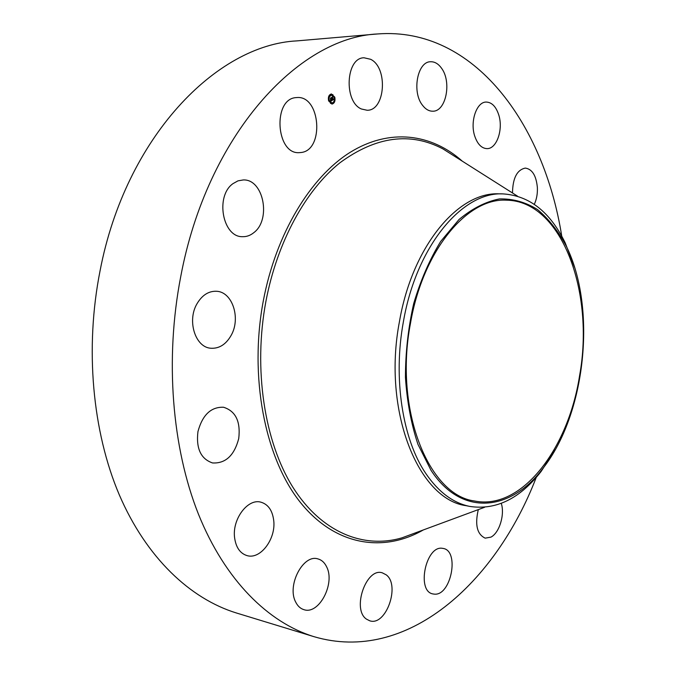 <?xml version="1.0" encoding="UTF-8"?>
<svg xmlns="http://www.w3.org/2000/svg" width="676" height="676" viewBox="0 0 676 676"><rect width="100%" height="100%" fill="white"/><g stroke="black" fill="none" stroke-linecap="round" stroke-linejoin="round"><path stroke-width="1.01" d="M361.423 108.997C343.602 101.806 345.799 57.621 364.034 57.781L370.592 59.285C388.286 67.6 385.312 110.796 367.119 110.256L361.423 108.997M536.254 477.391C495.55 583.202 406.741 664.102 313.934 636.657L236.524 613.022C190.336 598.851 146.43 557.869 119.297 494.849C92.435 431.727 84.644 348.343 100.107 270.577C125.643 137.431 216.379 44.709 297.001 40.881L377.63 33.952C474.13 26.516 544.062 124.19 561.748 236.169M313.934 636.657C268.448 622.706 225.083 580.371 198.423 514.106C172.025 447.749 164.733 359.302 180.712 276.712C207.16 135.192 298.336 37.374 377.63 33.952M555.224 449.726L541.104 471.485C519.869 498.66 496.142 510.312 469.921 506.442L466.178 505.699C418.444 499.539 382.227 410.949 399.457 321.548C412.368 245.87 458.548 191.528 499.133 193.843L502.961 193.894C529.401 195.592 550.171 211.951 565.254 242.963L574.515 267.189M469.921 506.442C453.258 503.105 438.547 492.12 425.795 473.479C402.6 439.485 392.917 378.611 403.361 321.92C416.289 246.047 462.435 191.578 502.961 193.894M566.277 246.115C596.992 308.214 585.762 414.363 542.735 468.645C510.828 511.335 461.556 517.258 430.984 470.243L417.979 444.402C411.219 424.089 407.036 401.721 405.439 377.318C405.473 352.373 408.228 327.767 413.712 303.507C420.658 280.185 429.657 259.483 440.701 241.408L459.038 219.497C472.279 208.47 485.765 201.609 499.488 198.921C513 198.626 525.674 202.166 537.513 209.543C548.633 218.863 558.215 231.04 566.26 246.081L566.277 246.115M410.45 323.466C422.855 250.399 467.226 197.814 506.231 200.18C561.832 200.561 594.812 292.37 579.585 375.67C568.296 448.813 521.703 510.667 474.442 500.984C428.567 495.221 393.897 409.707 410.45 323.466M386.173 574.811C400.564 585.12 385.996 626.525 369.73 620.788L366.476 619.14C351.621 609.355 366.274 567.223 382.337 572.842L386.173 574.811M474.797 136.29C469.786 121.849 476.555 101.772 486.205 102.059C491.773 102.262 495.939 106.487 498.694 114.734C503.519 129.243 496.75 149.058 486.965 148.627C481.642 148.365 477.586 144.258 474.797 136.29M326.694 566.97C335.372 583.591 318.937 615.025 303.921 609.659C300.414 608.603 297.668 606.068 295.682 602.054C286.624 585.475 303.262 553.813 317.931 558.917C321.734 559.956 324.649 562.643 326.694 566.97M512.501 192.981C512.738 178.126 517.013 169.828 525.311 168.087C532.206 169.118 536.22 175.591 537.369 187.514C537.631 193.784 536.609 199.386 534.302 204.313M273.712 520.419C276.121 538.755 260.471 559.838 247.019 555.604C240.081 553.407 235.932 547.425 234.589 537.665C232.071 519.176 247.762 498.33 260.801 502.141C268.11 504.262 272.42 510.355 273.712 520.419M238.729 438.58C234.268 455.531 225.53 463.651 212.543 462.95C200.84 458.962 195.972 448.518 197.941 431.618C202.462 414.92 210.996 406.8 223.536 407.248C235.662 411.067 240.732 421.511 238.729 438.58M231.158 335.355C225.936 344.506 219.1 348.799 210.667 348.225C195.305 347.219 186.906 320.77 196.961 303.82C202.116 295.116 208.664 290.933 216.616 291.272C232.502 291.914 240.96 318.32 231.158 335.355M253.83 232.645C250.348 235.476 246.579 236.828 242.507 236.685C222.641 237.335 214.976 196.099 233 183.627L237.977 180.855L243.284 179.943C263.581 178.954 271.414 219.641 253.83 232.645M501.288 503.392C504.964 514.571 499.395 532.891 490.928 537.133L485.182 538.147C477.07 534.327 474.772 524.821 478.304 509.62M301.074 152.506L299.274 152.649C275.859 154.601 272.487 98.645 296.173 97.606L296.925 97.547C320.568 95.308 324.472 150.3 301.074 152.506M442.315 548.304L443.321 548.464C459.748 551.084 451.019 596.012 434.355 594.145L432.775 593.908C416.281 590.968 425.922 545.346 442.315 548.304M422.525 105.279C411.709 92.071 417.396 61.524 430.544 61.753C434.626 61.601 438.251 63.696 441.42 68.056C451.948 81.737 446.05 111.624 432.817 111.202C429.015 111.261 425.584 109.292 422.525 105.279M328.612 100.893C327.911 97.023 328.84 94.708 331.409 93.947L334.789 97.158C335.482 101.02 334.544 103.335 331.967 104.087L328.612 100.893M329.271 100.487C328.722 97.445 329.457 95.62 331.477 95.02L334.138 97.547C334.688 100.597 333.944 102.414 331.916 103.014L329.271 100.487M332.127 100.394L332.136 99.685L332.744 99.837L331.865 97.462L332.482 97.091L333.023 99.651L333.352 98.907L333.733 99.431L332.127 100.394M332.009 100.302L332.06 99.626L332.051 100.31M332.474 99.862L331.646 97.395L332.339 96.981L331.739 97.403L332.66 99.761L332.229 99.82M330.606 101.349L330.64 100.597L331.502 100.606L331.215 99.642L331.384 100.547L330.758 100.673L331.333 100.504L330.522 99.448L331.164 99.465L330.598 98.265L331.257 97.868L332 100.504L330.606 101.349M330.48 101.197L330.513 100.513L330.48 101.197M330.395 99.414L330.657 100.302L330.437 99.423M330.995 99.364L330.353 98.181L331.139 97.707L330.446 98.189L330.995 99.364M332.778 103.343L332.947 102.921L332.778 103.343M330.463 103.293L330.632 102.87L330.463 103.293M330.26 94.91L330.429 94.488L330.26 94.91M328.671 97.327L328.84 96.905L328.671 97.327M334.73 100.699L334.561 101.121L334.73 100.699M332.955 94.741L332.786 95.164L332.955 94.741M331.401 99.304L331.781 100.513L330.623 101.214M330.978 98.028L331.384 99.152M331.215 99.642L330.657 99.904M333.606 99.262L332.136 100.293M332.203 97.259L332.972 99.499M331.857 104.087L334.645 101.087M334.73 100.707L334.654 97.479M334.535 97.074L331.299 93.956M331.367 95.029L329.06 97.15M328.959 97.488L329.018 100.411M329.144 100.783L331.806 103.014M332.845 102.972L332.871 103.487M330.522 102.929L330.547 103.445M330.319 94.539L330.344 95.062M332.643 94.606L332.668 95.122M484.565 507.296L401.899 537.868C363.553 549.064 321.43 532.494 292.877 487.219C264.477 441.952 253.12 369.282 265.938 301.209C277.236 241.712 305.721 190.167 339.876 162.815C375.983 136.341 410.357 131.719 443 148.94L454.585 156.283M423.345 529.933C382.962 553.112 334.392 545.709 299.536 501.347C264.806 457.103 248.996 376.473 263.344 300.659C276.061 233.592 310.487 177.222 349.974 152.455C389.638 127.823 431.525 133.687 462.325 161.184M454.61 156.3L517.453 196.116M542.735 468.645L541.104 471.485M566.26 246.081L565.254 242.963"/></g></svg>
